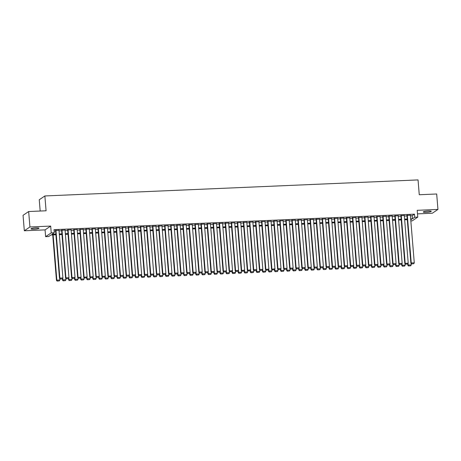 <?xml version="1.0" encoding="UTF-8"?>
<svg xmlns="http://www.w3.org/2000/svg" width="461" height="461" viewBox="0 0 461 461"><rect width="100%" height="100%" fill="white"/><g stroke="black" fill="none" stroke-linecap="round" stroke-linejoin="round"><path stroke-width="0.69" d="M34.033 229.186A4.011 0.594 175.3 0 0 39.001 228.201A4.011 0.594 175.3 0 0 35.975 227.872A4.011 0.594 175.3 0 0 31.002 228.858A4.011 0.594 175.3 0 0 34.033 229.186M426.298 212.325A4.011 0.594 175.3 0 0 431.266 211.34A4.011 0.594 175.3 0 0 428.24 211.011A4.011 0.594 175.3 0 0 423.273 211.997A4.011 0.594 175.3 0 0 426.298 212.325M55.914 234.787L50.929 235.001L48.659 236.539L45.627 236.672L51.24 232.868L54.271 232.742L51.995 234.28L55.862 234.113M45.069 229.878L50.681 226.074L29.93 226.968L28.663 211.53L23.05 215.327L24.318 230.771L45.069 229.878L45.627 236.672M40.176 211.034L39.248 199.757L44.861 195.96L418.046 179.917L419.262 194.738L436.682 193.989L437.95 209.427L417.199 210.32L417.758 217.114L412.146 220.911L410.837 220.969M417.493 213.869L432.337 213.23L437.95 209.427M29.93 226.968L24.318 230.771M58.991 230.316L55.568 230.523M65.047 230.056L61.624 230.264M71.103 229.797L67.681 230.004M77.166 229.538L73.743 229.739M83.222 229.278L79.799 229.48M89.278 229.013L85.855 229.221M95.341 228.754L91.912 228.961M101.397 228.495L97.974 228.702M107.453 228.235L104.03 228.437M113.51 227.976L110.087 228.178M119.572 227.711L116.149 227.918M125.628 227.452L122.205 227.659M131.685 227.192L128.262 227.4M137.747 226.933L134.324 227.135M143.803 226.674L140.38 226.875M149.86 226.414L146.437 226.616M155.922 226.149L152.499 226.357M161.978 225.89L158.555 226.097M168.035 225.631L164.612 225.838M174.097 225.371L170.668 225.573M180.153 225.112L176.73 225.314M186.209 224.847L182.787 225.054M192.266 224.588L188.843 224.795M198.328 224.328L194.905 224.536M204.384 224.069L200.961 224.271M210.441 223.81L207.018 224.011M216.503 223.545L213.08 223.752M222.559 223.285L219.136 223.493M228.616 223.026L225.193 223.233M234.678 222.767L231.255 222.968M240.734 222.507L237.311 222.709M246.791 222.242L243.368 222.45M252.853 221.983L249.424 222.19M258.909 221.724L255.486 221.931M264.966 221.464L261.543 221.666M271.022 221.205L267.599 221.407M277.084 220.94L273.661 221.147M283.14 220.681L279.718 220.888M289.197 220.421L285.774 220.629M295.259 220.162L291.836 220.364M301.315 219.903L297.892 220.104M307.372 219.643L303.949 219.845M313.434 219.378L310.011 219.586M319.49 219.119L316.067 219.327M325.547 218.86L322.124 219.067M331.609 218.6L328.18 218.802M337.665 218.341L334.242 218.543M343.722 218.076L340.299 218.284M349.778 217.817L346.355 218.024M355.84 217.557L352.417 217.765M361.897 217.298L358.474 217.5M367.953 217.039L364.53 217.24M374.015 216.774L370.592 216.981M380.071 216.514L376.649 216.722M386.128 216.255L382.705 216.463M392.19 215.996L388.767 216.197M398.246 215.736L394.823 215.938M404.303 215.471L400.88 215.679M410.411 215.777L412.203 215.696L414.474 214.158L54.018 229.653L54.271 232.742M54.133 231.088L55.608 231.024M59.037 230.88L61.665 230.765M65.093 230.621L67.721 230.506M71.15 230.356L73.783 230.246M77.212 230.097L79.839 229.987M83.268 229.837L85.896 229.722M89.325 229.578L91.958 229.463M95.387 229.319L98.014 229.203M101.443 229.054L104.071 228.944M107.499 228.794L110.133 228.685M113.556 228.535L116.189 228.42M119.618 228.276L122.246 228.16M125.674 228.016L128.302 227.901M131.731 227.751L134.364 227.642M137.793 227.492L140.421 227.382M143.849 227.233L146.477 227.117M149.906 226.973L152.539 226.858M155.968 226.714L158.596 226.599M162.024 226.449L164.652 226.339M168.081 226.19L170.714 226.08M174.143 225.93L176.77 225.815M180.199 225.671L182.827 225.556M186.256 225.412L188.889 225.296M192.312 225.147L194.945 225.037M198.374 224.887L201.002 224.778M204.43 224.628L207.058 224.513M210.487 224.369L213.12 224.253M216.549 224.109L219.177 223.994M222.605 223.85L225.233 223.735M228.662 223.585L231.295 223.476M234.724 223.326L237.352 223.216M240.78 223.066L243.408 222.951M246.837 222.807L249.47 222.692M252.899 222.548L255.527 222.433M258.955 222.283L261.583 222.173M265.012 222.023L267.645 221.914M271.068 221.764L273.701 221.649M277.13 221.505L279.758 221.389M283.187 221.245L285.814 221.13M289.243 220.98L291.876 220.871M295.305 220.721L297.933 220.612M301.361 220.462L303.989 220.346M307.418 220.202L310.051 220.087M313.48 219.943L316.108 219.828M319.536 219.678L322.164 219.569M325.593 219.419L328.226 219.309M331.655 219.159L334.283 219.044M337.711 218.9L340.339 218.785M343.768 218.641L346.401 218.526M349.824 218.376L352.458 218.266M355.886 218.116L358.514 218.007M361.943 217.857L364.576 217.742M367.999 217.598L370.632 217.483M374.061 217.338L376.689 217.223M380.118 217.079L382.745 216.964M386.174 216.814L388.807 216.705M392.236 216.555L394.864 216.445M398.292 216.295L400.92 216.18M404.349 216.036L406.982 215.921M410.365 215.212L406.936 215.42M50.681 226.074L51.24 232.868M414.474 214.158L414.733 217.246L417.758 217.114M28.663 211.53L46.083 210.781L44.861 195.96M410.751 219.937L411.391 219.505L410.716 219.534M407.288 219.678L404.66 219.793M401.231 219.943L398.604 220.053M395.175 220.202L392.542 220.312M389.113 220.462L386.485 220.577M383.056 220.721L380.429 220.836M377 220.98L374.367 221.096M370.938 221.245L368.31 221.355M364.882 221.505L362.254 221.614M358.825 221.764L356.192 221.879M352.769 222.023L350.135 222.139M346.707 222.283L344.079 222.398M340.65 222.548L338.017 222.657M334.594 222.807L331.96 222.917M328.532 223.066L325.904 223.182M322.475 223.326L319.848 223.441M316.419 223.585L313.785 223.7M310.357 223.844L307.729 223.96M304.3 224.109L301.673 224.219M298.244 224.369L295.61 224.478M292.182 224.628L289.554 224.743M286.125 224.887L283.498 225.003M280.069 225.147L277.436 225.262M274.007 225.412L271.379 225.521M267.95 225.671L265.323 225.781M261.894 225.93L259.261 226.046M255.838 226.19L253.204 226.305M249.776 226.449L247.148 226.564M243.719 226.714L241.091 226.824M237.663 226.973L235.029 227.083M231.601 227.233L228.973 227.348M225.544 227.492L222.917 227.607M219.488 227.751L216.854 227.867M213.426 228.016L210.798 228.126M207.369 228.276L204.742 228.385M201.313 228.535L198.679 228.65M195.251 228.794L192.623 228.91M189.194 229.054L186.567 229.169M183.138 229.319L180.505 229.428M177.082 229.578L174.448 229.687M171.019 229.837L168.392 229.953M164.963 230.097L162.335 230.212M158.907 230.356L156.273 230.471M152.845 230.615L150.217 230.731M146.788 230.88L144.16 230.99M140.732 231.14L138.098 231.249M134.67 231.399L132.042 231.514M128.613 231.658L125.986 231.774M122.557 231.918L119.923 232.033M116.495 232.183L113.867 232.292M110.438 232.442L107.811 232.551M104.382 232.701L101.748 232.817M98.326 232.961L95.692 233.076M92.263 233.22L89.636 233.335M86.207 233.485L83.579 233.594M80.151 233.744L77.517 233.854M74.088 234.004L71.461 234.119M68.032 234.263L65.404 234.378M61.976 234.522L59.342 234.637M410.665 218.86L412.457 218.785L414.733 217.246M59.29 233.969L61.918 233.854M65.347 233.704L67.974 233.594M71.403 233.445L74.037 233.335M77.465 233.185L80.093 233.07M83.522 232.926L86.149 232.811M89.578 232.667L92.212 232.551M95.64 232.402L98.268 232.292M101.697 232.142L104.324 232.033M107.753 231.883L110.386 231.768M113.809 231.624L116.443 231.508M119.872 231.364L122.499 231.249M125.928 231.099L128.561 230.99M131.984 230.84L134.618 230.731M138.046 230.581L140.674 230.465M144.103 230.321L146.731 230.206M150.159 230.062L152.793 229.947M156.221 229.797L158.849 229.687M162.278 229.538L164.905 229.428M168.334 229.278L170.968 229.163M174.396 229.019L177.024 228.904M180.453 228.76L183.08 228.644M186.509 228.5L189.143 228.385M192.565 228.235L195.199 228.126M198.628 227.976L201.255 227.867M204.684 227.717L207.317 227.601M210.74 227.457L213.374 227.342M216.803 227.198L219.43 227.083M222.859 226.933L225.487 226.824M228.915 226.674L231.549 226.564M234.977 226.414L237.605 226.299M241.034 226.155L243.662 226.04M247.09 225.896L249.724 225.781M253.152 225.631L255.78 225.521M259.209 225.371L261.836 225.262M265.265 225.112L267.899 224.997M271.327 224.853L273.955 224.738M277.384 224.593L280.011 224.478M283.44 224.328L286.074 224.219M289.496 224.069L292.13 223.96M295.559 223.81L298.186 223.694M301.615 223.55L304.243 223.435M307.671 223.291L310.305 223.176M313.734 223.026L316.361 222.917M319.79 222.767L322.418 222.657M325.846 222.507L328.48 222.392M331.908 222.248L334.536 222.133M337.965 221.989L340.593 221.874M344.021 221.729L346.655 221.614M350.083 221.464L352.711 221.355M356.14 221.205L358.767 221.096M362.196 220.946L364.83 220.831M368.253 220.686L370.886 220.571M374.315 220.427L376.942 220.312M380.371 220.162L382.999 220.053M386.427 219.903L389.061 219.793M392.49 219.643L395.117 219.528M398.546 219.384L401.174 219.269M404.602 219.125L407.236 219.01M412.203 215.696L412.457 218.785M410.348 215.033L414.278 262.833L411.247 262.96L410.866 263.219L411.5 263.923L413.776 263.732L411.5 263.923M406.925 215.235L410.866 263.219M407.317 215.16L411.247 262.96L411.656 263.819M413.776 263.732L414.278 262.833M404.291 215.293L408.221 263.093L407.714 263.992L405.444 264.182L407.714 263.992L407.835 265.271L408.216 265.017L408.077 263.346M411.131 263.508L411.241 264.885L410.739 265.784L408.469 265.98L410.739 265.784M408.619 265.876L408.216 265.017L411.241 264.885M408.469 265.98L407.835 265.271M400.868 215.494L404.81 263.479L408.221 263.093M401.26 215.42L405.19 263.219L405.599 264.084M404.81 263.479L405.444 264.182M398.229 215.552L402.159 263.352L399.134 263.485L398.753 263.738L399.387 264.447L401.658 264.251L399.387 264.447M394.806 215.76L398.753 263.738M395.204 215.685L399.134 263.485L399.537 264.343M401.658 264.251L402.159 263.352M392.173 215.811L396.103 263.611L393.072 263.744L392.697 263.997L393.331 264.706L395.601 264.51L393.331 264.706M388.75 216.019L392.697 263.997M389.142 215.944L393.072 263.744L393.481 264.602M395.601 264.51L396.103 263.611M386.116 216.071L390.046 263.871L387.015 264.003L386.635 264.262L387.269 264.966L389.545 264.77L387.269 264.966M382.693 216.278L386.635 264.262M383.085 216.203L387.015 264.003L387.424 264.862M390.294 266.758L392.565 266.567L390.294 266.758L389.66 266.055L389.551 264.752L390.046 263.871M401.669 264.234L401.779 265.53L402.153 265.277L402.021 263.606M405.069 263.767L405.184 265.144L404.683 266.043L402.413 266.239L404.683 266.043M402.562 266.135L402.153 265.277L405.184 265.144M402.413 266.239L401.779 265.53M395.613 264.493L395.717 265.795L396.097 265.536L395.959 263.865M399.013 264.032L399.128 265.403L398.627 266.302L396.351 266.498L398.627 266.302M396.506 266.395L396.097 265.536L399.128 265.403M396.351 266.498L395.717 265.795M389.66 266.055L390.041 265.795L389.902 264.13M392.956 264.291L393.066 265.669L392.565 266.567M390.444 266.654L390.041 265.795L393.066 265.669M383.494 265.012L383.604 266.314L383.978 266.055L383.846 264.389M386.9 264.551L387.01 265.928L386.508 266.827L384.238 267.017L386.508 266.827M384.388 266.919L383.978 266.055L387.01 265.928M384.238 267.017L383.604 266.314M380.054 216.336L383.984 264.136L380.959 264.262L380.579 264.522L381.212 265.225L383.483 265.035L381.212 265.225M376.631 216.537L380.579 264.522M377.029 216.463L380.959 264.262L381.362 265.121M383.483 265.035L383.984 264.136M377.438 265.271L377.542 266.573L377.922 266.32L377.784 264.649M380.838 264.81L380.953 266.187L380.452 267.086L378.176 267.282L380.452 267.086M378.331 267.178L377.922 266.32L380.953 266.187M378.176 267.282L377.542 266.573M373.998 216.595L377.928 264.395L374.897 264.522L374.522 264.781L375.156 265.484L377.426 265.294L375.156 265.484M370.575 216.797L374.522 264.781M370.967 216.722L374.897 264.522L375.306 265.386M377.426 265.294L377.928 264.395M371.382 265.536L371.485 266.833L371.866 266.579L371.727 264.908M374.781 265.069L374.897 266.446L374.39 267.345L372.119 267.541L374.39 267.345M372.269 267.438L371.866 266.579L374.897 266.446M372.119 267.541L371.485 266.833M367.941 216.854L371.871 264.654L368.84 264.787L368.46 265.04L369.094 265.749L371.37 265.553L369.094 265.749M364.518 217.062L368.46 265.04M364.91 216.987L368.84 264.787L369.249 265.645M371.37 265.553L371.871 264.654M365.319 265.795L365.429 267.092L365.809 266.838L365.671 265.167M368.725 265.334L368.835 266.706L368.333 267.605L366.063 267.801L368.333 267.605M366.213 267.697L365.809 266.838L368.835 266.706M366.063 267.801L365.429 267.092M361.879 217.114L365.809 264.914L362.784 265.046L362.404 265.3L363.038 266.009L365.308 265.813L363.038 266.009M358.456 217.321L362.404 265.3M358.854 217.246L362.784 265.046L363.187 265.905M365.308 265.813L365.809 264.914M359.263 266.055L359.367 267.357L359.747 267.098L359.609 265.432M362.663 265.594L362.778 266.971L362.277 267.87L360.001 268.06L362.277 267.87M360.156 267.956L359.747 267.098L362.778 266.971M360.001 268.06L359.367 267.357M355.823 217.373L359.753 265.173L356.722 265.305L356.347 265.559L356.981 266.268L359.252 266.072L356.981 266.268M352.4 217.58L356.347 265.559M352.798 217.506L356.722 265.305L357.131 266.164M359.252 266.072L359.753 265.173M353.207 266.314L353.31 267.616L353.691 267.357L353.552 265.692M356.607 265.853L356.722 267.23L356.215 268.129L353.944 268.319L356.215 268.129M354.1 268.221L353.691 267.357L356.722 267.23M353.944 268.319L353.31 267.616M349.766 217.638L353.696 265.438L350.665 265.565L350.285 265.824L350.919 266.527L353.195 266.337L350.919 266.527M346.344 217.84L350.285 265.824M346.735 217.765L350.665 265.565L351.075 266.423M353.195 266.337L353.696 265.438M347.145 266.573L347.254 267.876L347.634 267.622L347.496 265.951M350.55 266.112L350.66 267.489L350.158 268.388L347.888 268.584L350.158 268.388M348.038 268.481L347.634 267.622L350.66 267.489M347.888 268.584L347.254 267.876M343.71 217.897L347.64 265.697L344.609 265.824L344.229 266.083L344.863 266.786L347.133 266.596L344.863 266.786M340.281 218.099L344.229 266.083M340.679 218.024L344.609 265.824L345.012 266.689M347.133 266.596L347.64 265.697M341.088 266.838L341.198 268.135L341.572 267.881L341.44 266.21M344.488 266.372L344.603 267.749L344.102 268.648L341.832 268.844L344.102 268.648M341.981 268.74L341.572 267.881L344.603 267.749M341.832 268.844L341.198 268.135M337.648 218.157L341.578 265.957L338.553 266.083L338.172 266.343L338.806 267.052L341.077 266.856L338.806 267.052M334.225 218.364L338.172 266.343M334.623 218.289L338.553 266.083L338.956 266.948M341.077 266.856L341.578 265.957M335.032 267.098L335.135 268.394L335.516 268.141L335.377 266.47M338.432 266.631L338.547 268.008L338.046 268.907L335.769 269.103L338.046 268.907M335.925 268.999L335.516 268.141L338.547 268.008M335.769 269.103L335.135 268.394M331.592 218.416L335.522 266.216L332.49 266.349L332.11 266.602L332.744 267.311L335.02 267.115L332.744 267.311M328.169 218.623L332.11 266.602M328.56 218.549L332.49 266.349L332.9 267.207M335.02 267.115L335.522 266.216M328.97 267.357L329.079 268.659L329.459 268.4L329.321 266.735M332.375 266.896L332.485 268.267L331.983 269.172L329.713 269.362L331.983 269.172M329.863 269.259L329.459 268.4L332.485 268.267M329.713 269.362L329.079 268.659M325.535 218.675L329.465 266.475L326.434 266.608L326.054 266.861L326.688 267.57L328.958 267.374L326.688 267.57M322.112 218.883L326.054 266.861M322.504 218.808L326.434 266.608L326.843 267.466M328.958 267.374L329.465 266.475M322.913 267.616L323.023 268.919L323.397 268.659L323.265 266.994M326.313 267.155L326.428 268.533L325.927 269.431L323.657 269.622L325.927 269.431M323.806 269.524L323.397 268.659L326.428 268.533M323.657 269.622L323.023 268.919M319.473 218.94L323.403 266.735L320.378 266.867L319.997 267.126L320.631 267.829L322.902 267.639L320.631 267.829M316.05 219.142L319.997 267.126M316.448 219.067L320.378 266.867L320.781 267.726M322.902 267.639L323.403 266.735M316.857 267.876L316.961 269.178L317.341 268.919L317.203 267.253M320.257 267.415L320.372 268.792L319.871 269.691L317.594 269.887L319.871 269.691M317.75 269.783L317.341 268.919L320.372 268.792M317.594 269.887L316.961 269.178M313.417 219.2L317.347 267L314.316 267.126L313.941 267.386L314.575 268.089L316.845 267.899L314.575 268.089M309.994 219.401L313.941 267.386M310.386 219.327L314.316 267.126L314.725 267.991M316.845 267.899L317.347 267M310.795 268.141L310.904 269.437L311.284 269.184L311.146 267.513M314.2 267.674L314.31 269.051L313.808 269.95L311.538 270.146L313.808 269.95M311.688 270.042L311.284 269.184L314.31 269.051M311.538 270.146L310.904 269.437M307.36 219.459L311.29 267.259L308.259 267.386L307.879 267.645L308.513 268.354L310.789 268.158L308.513 268.354M303.937 219.667L307.879 267.645M304.329 219.592L308.259 267.386L308.668 268.25M310.789 268.158L311.29 267.259M304.738 268.4L304.848 269.697L305.222 269.443L305.09 267.772M308.144 267.933L308.253 269.31L307.752 270.209L305.482 270.405L307.752 270.209M305.631 270.302L305.222 269.443L308.253 269.31M305.482 270.405L304.848 269.697M301.298 219.718L305.228 267.518L302.203 267.651L301.822 267.904L302.456 268.613L304.727 268.417L302.456 268.613M297.875 219.926L301.822 267.904M298.273 219.851L302.203 267.651L302.606 268.509M304.727 268.417L305.228 267.518M298.682 268.659L298.786 269.962L299.166 269.702L299.028 268.031M302.082 268.198L302.197 269.57L301.696 270.474L299.42 270.665L301.696 270.474M299.575 270.561L299.166 269.702L302.197 269.57M299.42 270.665L298.786 269.962M295.242 219.978L299.172 267.778L296.141 267.91L295.766 268.164L296.4 268.872L298.67 268.677L296.4 268.872M291.819 220.185L295.766 268.164M292.211 220.11L296.141 267.91L296.55 268.769M298.67 268.677L299.172 267.778M292.62 268.919L292.729 270.221L293.11 269.962L292.971 268.296M296.025 268.458L296.141 269.835L295.634 270.734L293.363 270.924L295.634 270.734M293.513 270.826L293.11 269.962L296.141 269.835M293.363 270.924L292.729 270.221M289.185 220.243L293.115 268.037L290.084 268.169L289.704 268.429L290.338 269.132L292.614 268.942L290.338 269.132M285.762 220.444L289.704 268.429M286.154 220.37L290.084 268.169L290.493 269.028M292.614 268.942L293.115 268.037M286.563 269.178L286.673 270.48L287.053 270.221L286.915 268.556M289.969 268.717L290.078 270.094L289.577 270.993L287.307 271.189L289.577 270.993M287.457 271.085L287.053 270.221L290.078 270.094M287.307 271.189L286.673 270.48M283.123 220.502L287.053 268.302L284.028 268.429L283.648 268.688L284.281 269.391L286.552 269.201L284.281 269.391M279.7 220.704L283.648 268.688M280.098 220.629L284.028 268.429L284.431 269.293M286.552 269.201L287.053 268.302M280.507 269.443L280.611 270.74L280.991 270.486L280.853 268.815M283.907 268.976L284.022 270.353L283.521 271.252L281.245 271.448L283.521 271.252M281.4 271.345L280.991 270.486L284.022 270.353M281.245 271.448L280.611 270.74M277.067 220.761L280.997 268.561L277.966 268.688L277.591 268.947L278.225 269.656L280.495 269.46L278.225 269.656M273.644 220.969L277.591 268.947M274.041 220.894L277.966 268.688L278.375 269.552M280.495 269.46L280.997 268.561M271.01 221.021L274.94 268.821L274.439 269.72L272.163 269.916L274.439 269.72L274.554 270.999L274.935 270.745L274.796 269.074M277.85 269.236L277.966 270.613L277.459 271.512L275.188 271.708L277.459 271.512M275.338 271.604L274.935 270.745L277.966 270.613M275.188 271.708L274.554 270.999M267.587 221.228L271.529 269.207L274.94 268.821M267.979 221.153L271.909 268.953L272.318 269.812M271.529 269.207L272.163 269.916M264.954 221.28L268.884 269.08L268.377 269.979L266.106 270.175L268.377 269.979L268.498 271.264L268.878 271.005L268.74 269.333M271.794 269.501L271.904 270.872L271.402 271.771L269.132 271.967L271.402 271.771M269.282 271.863L268.878 271.005L271.904 270.872M269.132 271.967L268.498 271.264M261.525 221.487L265.473 269.466L268.884 269.08M261.923 221.413L265.853 269.212L266.256 270.071M265.473 269.466L266.106 270.175M262.332 270.221L262.442 271.523L262.816 271.264L262.684 269.599M265.732 269.76L265.847 271.137L265.346 272.036L263.075 272.226L265.346 272.036M263.225 272.128L262.816 271.264L265.847 271.137M263.075 272.226L262.442 271.523M258.892 221.539L262.822 269.339L259.797 269.472L259.416 269.731L260.05 270.434L262.321 270.238L260.05 270.434M255.469 221.747L259.416 269.731M255.867 221.672L259.797 269.472L260.2 270.33M262.321 270.238L262.822 269.339M256.276 270.48L256.379 271.783L256.76 271.523L256.621 269.858M259.676 270.019L259.791 271.396L259.289 272.295L257.013 272.491L259.289 272.295M257.169 272.388L256.76 271.523L259.791 271.396M257.013 272.491L256.379 271.783M252.835 221.804L256.765 269.604L253.734 269.731L253.354 269.99L253.988 270.693L256.264 270.503L253.988 270.693M249.413 222.006L253.354 269.99M249.804 221.931L253.734 269.731L254.144 270.59M256.264 270.503L256.765 269.604M246.779 222.064L250.709 269.864L250.202 270.763L247.932 270.959L250.202 270.763L250.323 272.042L250.703 271.788L250.565 270.117M253.619 270.279L253.729 271.656L253.227 272.555L250.957 272.751L253.227 272.555M251.107 272.647L250.703 271.788L253.729 271.656M250.957 272.751L250.323 272.042M243.356 222.265L247.298 270.25L250.709 269.864M243.748 222.19L247.678 269.99L248.081 270.855M247.298 270.25L247.932 270.959M240.717 222.323L244.647 270.123L244.146 271.022L241.875 271.218L244.146 271.022L244.267 272.301L244.641 272.048L244.509 270.377M247.557 270.538L247.672 271.915L247.171 272.814L244.9 273.01L247.171 272.814M245.05 272.906L244.641 272.048L247.672 271.915M244.9 273.01L244.267 272.301M237.294 222.53L241.241 270.509L244.647 270.123M237.692 222.456L241.622 270.255L242.025 271.114M241.241 270.509L241.875 271.218M238.101 271.264L238.204 272.566L238.585 272.307L238.446 270.636M241.501 270.803L241.616 272.174L241.115 273.073L238.838 273.269L241.115 273.073M238.994 273.166L238.585 272.307L241.616 272.174M238.838 273.269L238.204 272.566M234.661 222.582L238.591 270.382L235.559 270.515L235.185 270.768L235.819 271.477L238.089 271.281L235.819 271.477M231.238 222.79L235.185 270.768M231.629 222.715L235.559 270.515L235.969 271.373M238.089 271.281L238.591 270.382M228.604 222.842L232.534 270.642L232.033 271.541L229.757 271.736L232.033 271.541L232.148 272.826L232.528 272.566L232.39 270.901M235.444 271.062L235.554 272.439L235.052 273.338L232.782 273.529L235.052 273.338M232.932 273.425L232.528 272.566L235.554 272.439M232.782 273.529L232.148 272.826M225.181 223.049L229.123 271.033L232.534 270.642M225.573 222.974L229.503 270.774L229.912 271.633M229.123 271.033L229.757 271.736M225.982 271.783L226.092 273.085L226.466 272.826L226.334 271.16M229.382 271.322L229.497 272.699L228.996 273.598L226.726 273.788L228.996 273.598M226.875 273.69L226.466 272.826L229.497 272.699M226.726 273.788L226.092 273.085M222.542 223.107L226.472 270.907L223.447 271.033L223.066 271.293L223.7 271.996L225.971 271.806L223.7 271.996M219.119 223.308L223.066 271.293M219.517 223.233L223.447 271.033L223.85 271.892M225.971 271.806L226.472 270.907M219.926 272.042L220.03 273.344L220.41 273.091L220.272 271.42M223.326 271.581L223.441 272.958L222.94 273.857L220.663 274.053L222.94 273.857M220.819 273.949L220.41 273.091L223.441 272.958M220.663 274.053L220.03 273.344M216.486 223.366L220.416 271.166L217.385 271.293L217.01 271.552L217.644 272.255L219.914 272.065L217.644 272.255M213.063 223.568L217.01 271.552M213.455 223.493L217.385 271.293L217.794 272.157M219.914 272.065L220.416 271.166M213.864 272.307L213.973 273.604L214.353 273.35L214.215 271.679M217.269 271.84L217.385 273.217L216.877 274.116L214.607 274.312L216.877 274.116M214.757 274.209L214.353 273.35L217.385 273.217M214.607 274.312L213.973 273.604M210.429 223.625L214.359 271.425L211.328 271.558L210.948 271.811L211.582 272.52L213.858 272.324L211.582 272.52M207.006 223.833L210.948 271.811M207.398 223.758L211.328 271.558L211.737 272.416M213.858 272.324L214.359 271.425M207.807 272.566L207.917 273.863L208.297 273.609L208.159 271.938M211.213 272.105L211.322 273.477L210.821 274.376L208.551 274.572L210.821 274.376M208.7 274.468L208.297 273.609L211.322 273.477M208.551 274.572L207.917 273.863M204.367 223.885L208.297 271.685L205.272 271.817L204.891 272.071L205.525 272.779L207.796 272.584L205.525 272.779M200.944 224.092L204.891 272.071M201.342 224.017L205.272 271.817L205.675 272.676M207.796 272.584L208.297 271.685M201.751 272.826L201.855 274.128L202.235 273.869L202.097 272.203M205.151 272.365L205.266 273.742L204.765 274.641L202.488 274.831L204.765 274.641M202.644 274.727L202.235 273.869L205.266 273.742M202.488 274.831L201.855 274.128M198.311 224.144L202.241 271.944L199.21 272.076L198.835 272.33L199.469 273.039L201.739 272.843L199.469 273.039M194.888 224.351L198.835 272.33M195.285 224.276L199.21 272.076L199.619 272.935M201.739 272.843L202.241 271.944M195.695 273.085L195.798 274.387L196.179 274.128L196.04 272.463M199.094 272.624L199.21 274.001L198.703 274.9L196.432 275.09L198.703 274.9M196.582 274.992L196.179 274.128L199.21 274.001M196.432 275.09L195.798 274.387M192.254 224.409L196.184 272.209L193.153 272.336L192.773 272.595L193.407 273.298L195.683 273.108L193.407 273.298M188.831 224.611L192.773 272.595M189.223 224.536L193.153 272.336L193.562 273.194M195.683 273.108L196.184 272.209M189.632 273.344L189.742 274.647L190.122 274.393L189.984 272.722M193.038 272.883L193.147 274.26L192.646 275.159L190.376 275.355L192.646 275.159M190.526 275.252L190.122 274.393L193.147 274.26M190.376 275.355L189.742 274.647M186.198 224.668L190.128 272.468L187.097 272.595L186.717 272.854L187.35 273.557L189.621 273.367L187.35 273.557M182.769 224.87L186.717 272.854M183.167 224.795L187.097 272.595L187.5 273.459M189.621 273.367L190.128 272.468M183.576 273.609L183.68 274.906L184.06 274.652L183.927 272.981M186.976 273.143L187.091 274.52L186.59 275.419L184.319 275.615L186.59 275.419M184.469 275.511L184.06 274.652L187.091 274.52M184.319 275.615L183.68 274.906M180.136 224.928L184.066 272.728L181.04 272.86L180.66 273.114L181.294 273.822L183.564 273.627L181.294 273.822M176.713 225.135L180.66 273.114M177.11 225.06L181.04 272.86L181.444 273.719M183.564 273.627L184.066 272.728M177.52 273.869L177.623 275.165L178.004 274.912L177.865 273.24M180.919 273.408L181.035 274.779L180.533 275.678L178.257 275.874L180.533 275.678M178.413 275.77L178.004 274.912L181.035 274.779M178.257 275.874L177.623 275.165M174.079 225.187L178.009 272.987L174.978 273.119L174.598 273.373L175.232 274.082L177.508 273.886L175.232 274.082M170.656 225.394L174.598 273.373M171.048 225.32L174.978 273.119L175.387 273.978M177.508 273.886L178.009 272.987M171.457 274.128L171.567 275.43L171.947 275.171L171.809 273.506M174.863 273.667L174.973 275.044L174.471 275.943L172.201 276.133L174.471 275.943M172.351 276.03L171.947 275.171L174.973 275.044M172.201 276.133L171.567 275.43M168.023 225.446L171.953 273.246L168.922 273.379L168.542 273.632L169.175 274.341L171.446 274.145L169.175 274.341M164.6 225.654L168.542 273.632M164.992 225.579L168.922 273.379L169.325 274.237M171.446 274.145L171.953 273.246M165.401 274.387L165.511 275.69L165.885 275.43L165.753 273.765M168.801 273.926L168.916 275.303L168.415 276.202L166.144 276.393L168.415 276.202M166.294 276.295L165.885 275.43L168.916 275.303M166.144 276.393L165.511 275.69M161.961 225.711L165.891 273.506L162.866 273.638L162.485 273.897L163.119 274.6L165.39 274.41L163.119 274.6M158.538 225.913L162.485 273.897M158.936 225.838L162.866 273.638L163.269 274.497M165.39 274.41L165.891 273.506M159.345 274.647L159.448 275.949L159.829 275.69L159.69 274.024M162.745 274.186L162.86 275.563L162.358 276.462L160.082 276.658L162.358 276.462M160.238 276.554L159.829 275.69L162.86 275.563M160.082 276.658L159.448 275.949M155.904 225.971L159.834 273.771L156.803 273.897L156.423 274.157L157.063 274.86L159.333 274.67L157.063 274.86M152.482 226.172L156.423 274.157M152.873 226.097L156.803 273.897L157.213 274.762M159.333 274.67L159.834 273.771M153.282 274.912L153.392 276.208L153.772 275.955L153.634 274.283M156.688 274.445L156.798 275.822L156.296 276.721L154.026 276.917L156.296 276.721M154.176 276.813L153.772 275.955L156.798 275.822M154.026 276.917L153.392 276.208M149.848 226.23L153.778 274.03L150.747 274.157L150.367 274.416L151.001 275.125L153.277 274.929L151.001 275.125M146.425 226.437L150.367 274.416M146.817 226.363L150.747 274.157L151.156 275.021M153.277 274.929L153.778 274.03M147.226 275.171L147.336 276.467L147.71 276.214L147.578 274.543M150.626 274.704L150.741 276.081L150.24 276.98L147.969 277.176L150.24 276.98M148.119 277.073L147.71 276.214L150.741 276.081M147.969 277.176L147.336 276.467M143.786 226.489L147.716 274.289L144.691 274.422L144.31 274.675L144.944 275.384L147.215 275.188L144.944 275.384M140.363 226.697L144.31 274.675M140.761 226.622L144.691 274.422L145.094 275.28M147.215 275.188L147.716 274.289M141.17 275.43L141.273 276.733L141.654 276.473L141.515 274.802M144.57 274.969L144.685 276.341L144.184 277.245L141.907 277.436L144.184 277.245M142.063 277.332L141.654 276.473L144.685 276.341M141.907 277.436L141.273 276.733M137.73 226.749L141.66 274.549L138.628 274.681L138.254 274.935L138.888 275.643L141.158 275.447L138.888 275.643M134.307 226.956L138.254 274.935M134.698 226.881L138.628 274.681L139.038 275.54M141.158 275.447L141.66 274.549M135.108 275.69L135.217 276.992L135.597 276.733L135.459 275.067M138.513 275.229L138.623 276.606L138.121 277.505L135.851 277.695L138.121 277.505M136.001 277.597L135.597 276.733L138.623 276.606M135.851 277.695L135.217 276.992M131.673 227.014L135.603 274.808L132.572 274.94L132.192 275.2L132.826 275.903L135.102 275.713L132.826 275.903M128.25 227.215L132.192 275.2M128.642 227.14L132.572 274.94L132.981 275.799M135.102 275.713L135.603 274.808M129.051 275.949L129.161 277.251L129.541 276.992L129.403 275.326M132.457 275.488L132.566 276.865L132.065 277.764L129.795 277.96L132.065 277.764M129.944 277.856L129.541 276.992L132.566 276.865M129.795 277.96L129.161 277.251M125.611 227.273L129.541 275.073L126.516 275.2L126.135 275.459L126.769 276.162L129.04 275.972L126.769 276.162M122.188 227.475L126.135 275.459M122.586 227.4L126.516 275.2L126.919 276.064M129.04 275.972L129.541 275.073M122.995 276.214L123.099 277.51L123.479 277.257L123.341 275.586M126.395 275.747L126.51 277.124L126.009 278.023L123.732 278.219L126.009 278.023M123.888 278.116L123.479 277.257L126.51 277.124M123.732 278.219L123.099 277.51M119.555 227.532L123.485 275.332L120.454 275.459L120.079 275.718L120.713 276.427L122.983 276.231L120.713 276.427M116.132 227.74L120.079 275.718M116.524 227.665L120.454 275.459L120.863 276.323M122.983 276.231L123.485 275.332M116.938 276.473L117.042 277.77L117.422 277.516L117.284 275.845M120.338 276.006L120.454 277.384L119.946 278.283L117.676 278.479L119.946 278.283M117.826 278.375L117.422 277.516L120.454 277.384M117.676 278.479L117.042 277.77M113.498 227.792L117.428 275.592L114.397 275.724L114.017 275.978L114.651 276.686L116.927 276.491L114.651 276.686M110.075 227.999L114.017 275.978M110.467 227.924L114.397 275.724L114.806 276.583M116.927 276.491L117.428 275.592M107.442 228.051L111.366 275.851L110.865 276.75L108.594 276.946L110.865 276.75L110.986 278.035L111.366 277.776L111.228 276.104M114.282 276.272L114.391 277.643L113.89 278.548L111.62 278.738L113.89 278.548M111.769 278.634L111.366 277.776L114.391 277.643M111.62 278.738L110.986 278.035M104.013 228.258L107.96 276.237L111.366 275.851M104.411 228.183L108.341 275.983L108.744 276.842M107.96 276.237L108.594 276.946M101.38 228.316L105.31 276.11L104.808 277.009L102.538 277.205L104.808 277.009L104.924 278.294L105.304 278.035L105.166 276.37M108.22 276.531L108.335 277.908L107.834 278.807L105.563 278.997L107.834 278.807M105.713 278.899L105.304 278.035L108.335 277.908M105.563 278.997L104.924 278.294M97.957 228.518L101.904 276.502L105.31 276.11M98.354 228.443L102.284 276.243L102.688 277.101M101.904 276.502L102.538 277.205M98.763 277.251L98.867 278.553L99.248 278.294L99.109 276.629M102.163 276.79L102.279 278.167L101.777 279.066L99.501 279.262L101.777 279.066M99.657 279.159L99.248 278.294L102.279 278.167M99.501 279.262L98.867 278.553M95.323 228.575L99.253 276.375L96.222 276.502L95.842 276.761L96.476 277.464L98.752 277.274L96.476 277.464M91.9 228.777L95.842 276.761M92.292 228.702L96.222 276.502L96.631 277.361M98.752 277.274L99.253 276.375M89.267 228.835L93.197 276.635L92.69 277.534L90.419 277.729L92.69 277.534L92.811 278.813L93.191 278.559L93.053 276.888M96.107 277.049L96.216 278.427L95.715 279.326L93.445 279.522L95.715 279.326M93.595 279.418L93.191 278.559L96.216 278.427M93.445 279.522L92.811 278.813M85.844 229.036L89.786 277.021L93.197 276.635M86.236 228.961L90.166 276.761L90.569 277.626M89.786 277.021L90.419 277.729M83.205 229.094L87.135 276.894L86.633 277.793L84.363 277.989L86.633 277.793L86.754 279.072L87.129 278.819L86.996 277.147M90.045 277.309L90.16 278.686L89.659 279.585L87.388 279.781L89.659 279.585M87.538 279.677L87.129 278.819L90.16 278.686M87.388 279.781L86.754 279.072M79.782 229.301L83.729 277.28L87.135 276.894M80.179 229.226L84.109 277.026L84.513 277.885M83.729 277.28L84.363 277.989M77.148 229.353L81.078 277.153L80.577 278.052L78.307 278.248L80.577 278.052L80.692 279.337L81.073 279.078L80.934 277.407M83.988 277.574L84.104 278.945L83.602 279.844L81.326 280.04L83.602 279.844M81.482 279.936L81.073 279.078L84.104 278.945M81.326 280.04L80.692 279.337M73.725 229.561L77.667 277.539L81.078 277.153M74.117 229.486L78.047 277.286L78.456 278.144M77.667 277.539L78.307 278.248M74.526 278.294L74.636 279.596L75.016 279.337L74.878 277.672M77.932 277.833L78.042 279.21L77.54 280.109L75.27 280.3L77.54 280.109M75.42 280.196L75.016 279.337L78.042 279.21M75.27 280.3L74.636 279.596M71.092 229.613L75.022 277.413L71.991 277.545L71.611 277.804L72.244 278.507L74.521 278.311L72.244 278.507M67.669 229.82L71.611 277.804M68.061 229.745L71.991 277.545L72.4 278.404M74.521 278.311L75.022 277.413M68.47 278.553L68.58 279.856L68.954 279.596L68.822 277.931M71.87 278.092L71.985 279.47L71.484 280.369L69.213 280.559L71.484 280.369M69.363 280.461L68.954 279.596L71.985 279.47M69.213 280.559L68.58 279.856M65.03 229.878L68.96 277.678L65.935 277.804L65.554 278.064L66.188 278.767L68.459 278.577L66.188 278.767M61.607 230.079L65.554 278.064M62.005 230.004L65.935 277.804L66.338 278.663M68.459 278.577L68.96 277.678M62.414 278.813L62.517 280.115L62.898 279.862L62.759 278.19M65.814 278.352L65.929 279.729L65.427 280.628L63.151 280.824L65.427 280.628M63.307 280.72L62.898 279.862L65.929 279.729M63.151 280.824L62.517 280.115M58.973 230.137L62.903 277.937L59.872 278.064L59.498 278.323L60.132 279.026L62.402 278.836L60.132 279.026M55.551 230.339L59.498 278.323M55.942 230.264L59.872 278.064L60.282 278.928M62.402 278.836L62.903 277.937M52.727 234.92L56.461 280.374L56.841 280.121L53.124 234.903M59.757 278.611L59.867 279.988L59.365 280.887L57.095 281.083L59.365 280.887M57.245 280.98L56.841 280.121L59.867 279.988M57.095 281.083L56.461 280.374"/></g></svg>
